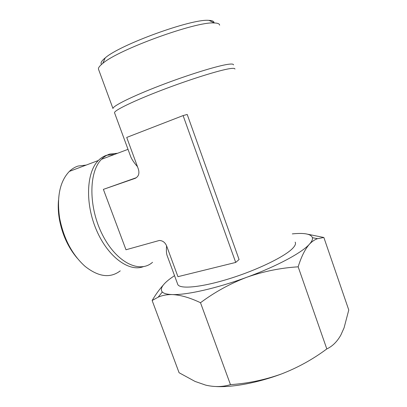 <?xml version="1.0" encoding="UTF-8"?>
<svg xmlns="http://www.w3.org/2000/svg" width="407" height="407" viewBox="0 0 407 407"><rect width="100%" height="100%" fill="white"/><g stroke="black" fill="none" stroke-linecap="round" stroke-linejoin="round"><path stroke-width="0.61" d="M216.249 386.553C232.733 387.454 257.773 382.814 281.318 374.023C297.629 367.74 312.795 359.376 326.811 348.931C332.453 346.291 337.133 341.661 340.857 335.037L344.068 327.849L348.774 310.002L323.865 237.495L317.48 238.69C314.672 239.652 311.986 241.488 309.427 244.205C311.823 241.555 312.815 239.382 312.408 237.678C311.029 233.944 304.324 232.682 292.297 233.893M174.527 275.636L170.482 278.464C162.444 284.432 159.722 288.95 162.312 292.012C163.858 293.549 167.155 294.398 172.192 294.566C166.885 294.49 162.205 295.365 158.15 297.186L152.137 300.503L179.09 372.736L195.055 381.43L205.677 385.119C214.387 387.164 222.654 387.006 230.474 384.651C247.939 383.425 264.891 379.884 281.318 374.023M307.87 234.249L323.865 237.495M152.137 300.503C155.678 294.515 159.402 289.357 163.309 285.032M309.427 244.205C305.047 249.191 301.292 256.731 298.163 266.824C280.601 267.908 263.461 271.393 246.744 277.284C276.735 266.336 301.984 252.681 309.427 244.205M177.533 283.796L177.828 284.595C180.22 289.357 201.74 287.337 229.599 278.632C257.428 269.973 284.915 256.542 292.679 248.336C295.212 245.691 296.042 243.62 295.161 242.124M114.626 113.014L114.504 112.673C114.306 110.373 133.71 100.9 161.737 90.171C189.728 79.436 219.607 70.101 229.996 68.62C233.374 68.132 235.017 68.284 234.931 69.083M129.996 154.731L130.795 156.899C132.072 159.798 134.295 163.054 137.469 166.667M235.709 262.434L239.077 259.529L187.205 114.459L183.099 115.578L235.709 262.434L177.94 276.679L166.6 245.859C166.229 249.801 166.351 252.879 166.956 255.087L167.521 256.624M136.482 177.63L103.383 189.372L135.058 178.383C138.507 176.714 139.632 173.677 138.431 169.276L126.719 137.434L183.099 115.578M152.539 262.296C139.896 273.677 116.819 262.942 102.706 235.292C88.441 207.763 88.538 171.993 101.526 159.305C103.999 156.776 106.756 155.026 109.798 154.055L117.598 153.261M101.567 64.398C100.244 63.131 101.455 60.969 105.199 57.921C119.8 44.75 191.529 18.676 208.618 20.35L208.964 20.36C212.368 20.513 214.051 21.317 214.021 22.772M98.672 69.683L98.438 69.053C98.26 67.725 99.71 65.837 102.788 63.385C118.274 49.603 196.118 21.317 214.072 22.965L214.438 22.97C217.796 23.087 219.531 23.825 219.648 25.173M98.438 69.053L112.968 108.511C112.708 106.034 132.056 96.373 160.088 85.592C188.08 74.807 218.02 65.573 228.475 64.265C231.873 63.823 233.542 64.031 233.47 64.891M172.192 294.566C186.345 295.146 216.845 288.334 246.744 277.284C230.153 283.618 214.738 292.099 200.498 302.722C189.825 297.644 180.387 294.922 172.192 294.566M143.315 266.671C129.172 272.171 108.099 257.148 96.581 230.393C84.946 203.709 86.34 172.329 98.346 160.5C100.834 157.972 103.607 156.217 106.665 155.24L114.499 154.426M120.243 270.864C110.241 278.464 98.514 276.958 85.053 266.346C72.12 254.665 63.64 238.553 59.62 218.004C56.614 196.881 59.86 181.349 69.358 171.403C71.983 168.864 74.888 167.084 78.073 166.051L86.208 165.069M77.305 258.287C68.193 247.568 62.21 234.524 59.356 219.154C58.242 212.576 57.952 206.298 58.491 200.33M103.383 189.372L125.987 249.761L159.315 240.476C162.652 240.593 165.079 242.384 166.6 245.859M326.811 348.931L298.163 266.824M230.474 384.651L200.498 302.722M135.562 178.18L135.058 178.383M312.408 237.678L317.485 238.68M162.312 292.012L158.155 297.186M177.828 284.595L166.956 255.087M130.795 156.899L114.504 112.673M128.012 149.344L101.526 159.305M105.199 57.921L102.788 63.385M208.964 20.36L214.438 22.97M98.346 160.5L69.358 171.403M59.356 219.154L59.62 218.004"/></g></svg>
